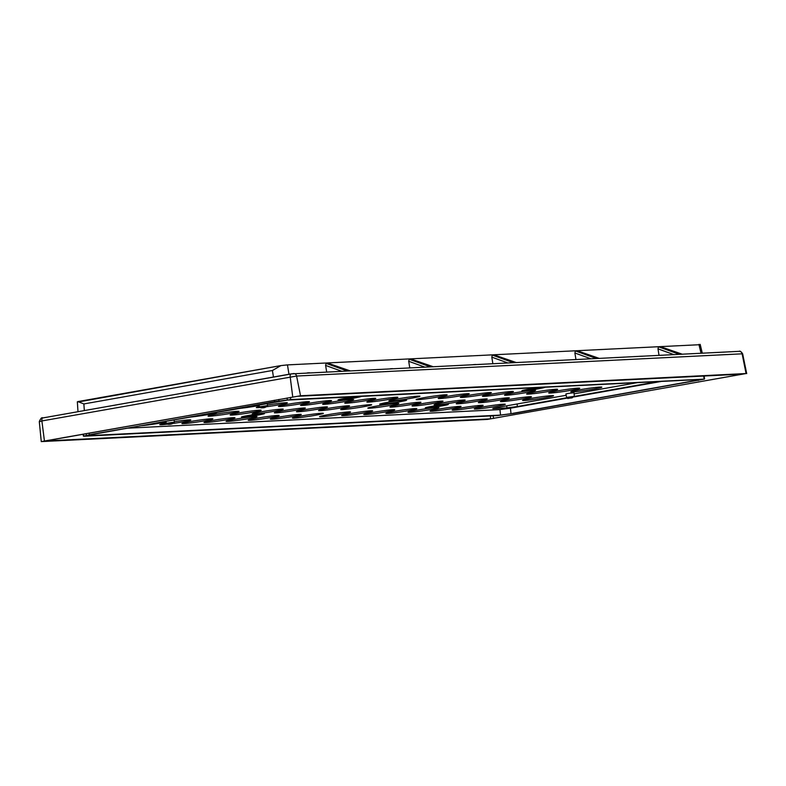 <?xml version="1.0" encoding="UTF-8"?>
<svg xmlns="http://www.w3.org/2000/svg" width="786" height="786" viewBox="0 0 786 786"><rect width="100%" height="100%" fill="white"/><g stroke="black" fill="none" stroke-linecap="round" stroke-linejoin="round"><path stroke-width="1.18" d="M83.336 434.147L83.729 436.034L274.53 401.734L290.682 399.573L704.236 379.137L513.435 413.436L497.283 415.598L84.092 436.21M703.598 376.052L704.236 379.137M510.409 408.199L499.935 409.604L500.554 415.087L86.342 435.749L89.712 434.697L287.411 400.084L701.623 379.422L511.028 413.682L510.409 408.199L567.04 398.148M500.554 415.087L511.028 413.682M45.008 440.975L490.543 418.859L742.957 374.087L297.422 396.311L44.753 441.064M487.438 419.41L41.265 441.594L300.527 395.761L746.061 373.537L487.438 419.41M165.925 396.105L293.384 373.596A3.134 2.8 87.1 0 1 296.587 376.042L300.527 395.761M722.688 352.177L725.085 352.059M639.598 356.323L641.995 356.205M556.508 360.469L558.905 360.352M473.408 364.616L475.805 364.498M390.318 368.762L392.715 368.634M307.228 372.908L309.625 372.78M166.878 395.938L42.857 417.936M273.449 377.025L272.418 370.501L280.907 365.588L287.47 364.891L699.707 344.7M78.639 401.931L280.907 365.588M77.843 401.607L83.886 403.935L84.308 410.577M326.652 371.916L325.62 365.431L341.468 371.179M346.95 370.904L326.111 363.358L325.62 365.431M326.111 363.358L328.371 363.368M409.742 367.769L408.71 361.285L424.568 367.033M430.04 366.757L409.211 359.212L408.71 361.285M409.211 359.212L411.461 359.222M492.842 363.623L491.81 357.139L507.658 362.886M513.13 362.611L492.301 355.066L491.81 357.139M492.301 355.066L494.551 355.085M575.932 359.477L574.9 353.002L590.748 358.74M596.22 358.465L575.391 350.92L574.9 353.002M575.391 350.92L577.651 350.939M659.022 355.331L657.99 348.856L673.838 354.594M679.32 354.319L658.481 346.773L657.99 348.856M658.481 346.773L660.741 346.793M499.935 409.604L126.045 428.252M574.271 396.871L661.311 381.436M399.308 401.862A13.627 0.688 171.4 0 0 406.637 400.123A13.627 0.688 171.4 0 0 387.017 402.471A13.627 0.688 171.4 0 0 379.687 404.2A13.627 0.688 171.4 0 0 399.308 401.862M247.698 415.578A11.623 0.59 171.4 0 0 241.449 417.052A11.623 0.59 171.4 0 0 258.181 415.057A11.623 0.59 171.4 0 0 264.43 413.574A11.623 0.59 171.4 0 0 247.698 415.578M356.893 396.616A11.623 0.59 171.4 0 0 344.278 398.453A11.623 0.59 171.4 0 0 338.029 399.927A11.623 0.59 171.4 0 0 354.761 397.922A11.623 0.59 171.4 0 0 361.01 396.449A11.623 0.59 171.4 0 0 360.98 396.409M431.563 406.401A11.623 0.59 171.4 0 0 425.314 407.875A11.623 0.59 171.4 0 0 442.046 405.881A11.623 0.59 171.4 0 0 448.295 404.407A11.623 0.59 171.4 0 0 431.563 406.401M540.758 387.449A11.623 0.59 171.4 0 0 528.143 389.276A11.623 0.59 171.4 0 0 521.894 390.75A11.623 0.59 171.4 0 0 538.626 388.756A11.623 0.59 171.4 0 0 544.875 387.272A11.623 0.59 171.4 0 0 544.845 387.243M568.111 393.442L565.91 393.963L566.627 397.47L574.35 396.301L574.006 392.735L568.111 393.442M236.164 408.72A15.681 0.796 171.4 0 0 256.825 405.93A15.681 0.796 171.4 0 0 259.193 405.497M267.142 406.657A15.681 0.796 171.4 0 0 278.922 404.829A15.681 0.796 171.4 0 0 287.352 402.835A15.681 0.796 171.4 0 0 267.456 405.075M259.36 406.588A15.681 0.796 171.4 0 0 256.344 407.521A15.681 0.796 171.4 0 0 259.753 407.512M301.018 403.729A15.681 0.796 171.4 0 0 309.448 401.734A15.681 0.796 171.4 0 0 286.88 404.436A15.681 0.796 171.4 0 0 278.45 406.421A15.681 0.796 171.4 0 0 301.018 403.729M323.125 402.629A15.681 0.796 171.4 0 0 331.554 400.634A15.681 0.796 171.4 0 0 308.977 403.326A15.681 0.796 171.4 0 0 300.547 405.321A15.681 0.796 171.4 0 0 323.125 402.629M345.221 401.518A15.681 0.796 171.4 0 0 353.651 399.534A15.681 0.796 171.4 0 0 331.073 402.226A15.681 0.796 171.4 0 0 322.643 404.22A15.681 0.796 171.4 0 0 345.221 401.518M367.317 400.418A15.681 0.796 171.4 0 0 375.747 398.423A15.681 0.796 171.4 0 0 353.179 401.125A15.681 0.796 171.4 0 0 344.74 403.12A15.681 0.796 171.4 0 0 367.317 400.418M389.414 399.317A15.681 0.796 171.4 0 0 397.844 397.323A15.681 0.796 171.4 0 0 375.276 400.025A15.681 0.796 171.4 0 0 366.846 402.01A15.681 0.796 171.4 0 0 389.414 399.317M411.52 398.217A15.681 0.796 171.4 0 0 419.95 396.223A15.681 0.796 171.4 0 0 397.372 398.924A15.681 0.796 171.4 0 0 388.942 400.909A15.681 0.796 171.4 0 0 411.52 398.217M187.874 417.287A15.681 0.796 171.4 0 0 208.536 414.497A15.681 0.796 171.4 0 0 216.965 412.503A15.681 0.796 171.4 0 0 215.462 412.395M230.632 413.397A15.681 0.796 171.4 0 0 239.062 411.402A15.681 0.796 171.4 0 0 216.494 414.104A15.681 0.796 171.4 0 0 208.064 416.089A15.681 0.796 171.4 0 0 230.632 413.397M252.738 412.296A15.681 0.796 171.4 0 0 261.168 410.302A15.681 0.796 171.4 0 0 238.59 412.994A15.681 0.796 171.4 0 0 230.16 414.988A15.681 0.796 171.4 0 0 252.738 412.296M274.835 411.186A15.681 0.796 171.4 0 0 283.265 409.201A15.681 0.796 171.4 0 0 260.687 411.893A15.681 0.796 171.4 0 0 252.257 413.888A15.681 0.796 171.4 0 0 274.835 411.186M296.931 410.086A15.681 0.796 171.4 0 0 305.361 408.091A15.681 0.796 171.4 0 0 282.793 410.793A15.681 0.796 171.4 0 0 274.353 412.788A15.681 0.796 171.4 0 0 296.931 410.086M319.028 408.985A15.681 0.796 171.4 0 0 327.457 406.991A15.681 0.796 171.4 0 0 304.889 409.693A15.681 0.796 171.4 0 0 296.46 411.677A15.681 0.796 171.4 0 0 319.028 408.985M341.134 407.885A15.681 0.796 171.4 0 0 349.564 405.89A15.681 0.796 171.4 0 0 326.986 408.592A15.681 0.796 171.4 0 0 318.556 410.577A15.681 0.796 171.4 0 0 341.134 407.885M363.23 406.784A15.681 0.796 171.4 0 0 371.66 404.79A15.681 0.796 171.4 0 0 349.082 407.482A15.681 0.796 171.4 0 0 340.652 409.477A15.681 0.796 171.4 0 0 363.23 406.784M139.594 425.855A15.681 0.796 171.4 0 0 160.246 423.065A15.681 0.796 171.4 0 0 166.052 421.915M173.794 423.33A15.681 0.796 171.4 0 0 182.342 421.954A15.681 0.796 171.4 0 0 190.782 419.97A15.681 0.796 171.4 0 0 174.335 421.65M166.219 423.025A15.681 0.796 171.4 0 0 159.774 424.656A15.681 0.796 171.4 0 0 166.946 424.244M204.448 420.854A15.681 0.796 171.4 0 0 212.878 418.859A15.681 0.796 171.4 0 0 190.3 421.561A15.681 0.796 171.4 0 0 181.871 423.556A15.681 0.796 171.4 0 0 204.448 420.854M226.545 419.753A15.681 0.796 171.4 0 0 234.975 417.759A15.681 0.796 171.4 0 0 212.397 420.461A15.681 0.796 171.4 0 0 203.967 422.446A15.681 0.796 171.4 0 0 226.545 419.753M248.641 418.653A15.681 0.796 171.4 0 0 257.071 416.659A15.681 0.796 171.4 0 0 234.503 419.36A15.681 0.796 171.4 0 0 226.073 421.345A15.681 0.796 171.4 0 0 248.641 418.653M270.748 417.553A15.681 0.796 171.4 0 0 279.177 415.558A15.681 0.796 171.4 0 0 256.6 418.25A15.681 0.796 171.4 0 0 248.17 420.245A15.681 0.796 171.4 0 0 270.748 417.553M292.844 416.442A15.681 0.796 171.4 0 0 301.274 414.458A15.681 0.796 171.4 0 0 278.696 417.15A15.681 0.796 171.4 0 0 270.266 419.144A15.681 0.796 171.4 0 0 292.844 416.442M314.94 415.342A15.681 0.796 171.4 0 0 323.37 413.348A15.681 0.796 171.4 0 0 300.802 416.049A15.681 0.796 171.4 0 0 292.363 418.044A15.681 0.796 171.4 0 0 314.94 415.342M593.401 389.139A15.681 0.796 171.4 0 0 601.83 387.154A15.681 0.796 171.4 0 0 579.253 389.846A15.681 0.796 171.4 0 0 570.823 391.841A15.681 0.796 171.4 0 0 593.401 389.139M571.304 390.249A15.681 0.796 171.4 0 0 579.734 388.255A15.681 0.796 171.4 0 0 557.156 390.947A15.681 0.796 171.4 0 0 548.726 392.941A15.681 0.796 171.4 0 0 571.304 390.249M549.198 391.349A15.681 0.796 171.4 0 0 557.638 389.355A15.681 0.796 171.4 0 0 535.06 392.057A15.681 0.796 171.4 0 0 526.63 394.041A15.681 0.796 171.4 0 0 549.198 391.349M527.101 392.45A15.681 0.796 171.4 0 0 535.531 390.455A15.681 0.796 171.4 0 0 512.963 393.157A15.681 0.796 171.4 0 0 504.533 395.142A15.681 0.796 171.4 0 0 527.101 392.45M505.005 393.55A15.681 0.796 171.4 0 0 513.435 391.556A15.681 0.796 171.4 0 0 490.857 394.258A15.681 0.796 171.4 0 0 482.427 396.252A15.681 0.796 171.4 0 0 505.005 393.55M482.909 394.651A15.681 0.796 171.4 0 0 491.338 392.666A15.681 0.796 171.4 0 0 468.761 395.358A15.681 0.796 171.4 0 0 460.331 397.352A15.681 0.796 171.4 0 0 482.909 394.651M460.802 395.761A15.681 0.796 171.4 0 0 469.232 393.766A15.681 0.796 171.4 0 0 446.664 396.458A15.681 0.796 171.4 0 0 438.234 398.453A15.681 0.796 171.4 0 0 460.802 395.761M438.706 396.861A15.681 0.796 171.4 0 0 447.136 394.867A15.681 0.796 171.4 0 0 424.568 397.569A15.681 0.796 171.4 0 0 416.128 399.553A15.681 0.796 171.4 0 0 438.706 396.861M545.111 397.706A15.681 0.796 171.4 0 0 553.54 395.712A15.681 0.796 171.4 0 0 530.972 398.414A15.681 0.796 171.4 0 0 522.543 400.398A15.681 0.796 171.4 0 0 545.111 397.706M523.014 398.807A15.681 0.796 171.4 0 0 531.444 396.812A15.681 0.796 171.4 0 0 508.866 399.514A15.681 0.796 171.4 0 0 500.436 401.508A15.681 0.796 171.4 0 0 523.014 398.807M500.918 399.907A15.681 0.796 171.4 0 0 509.348 397.922A15.681 0.796 171.4 0 0 486.77 400.614A15.681 0.796 171.4 0 0 478.34 402.609A15.681 0.796 171.4 0 0 500.918 399.907M478.812 401.017A15.681 0.796 171.4 0 0 487.251 399.023A15.681 0.796 171.4 0 0 464.673 401.725A15.681 0.796 171.4 0 0 456.244 403.709A15.681 0.796 171.4 0 0 478.812 401.017M456.715 402.118A15.681 0.796 171.4 0 0 465.145 400.123A15.681 0.796 171.4 0 0 442.577 402.825A15.681 0.796 171.4 0 0 434.137 404.81A15.681 0.796 171.4 0 0 456.715 402.118M434.619 403.218A15.681 0.796 171.4 0 0 443.049 401.224A15.681 0.796 171.4 0 0 420.471 403.925A15.681 0.796 171.4 0 0 412.041 405.91A15.681 0.796 171.4 0 0 434.619 403.218M412.522 404.318A15.681 0.796 171.4 0 0 420.952 402.324A15.681 0.796 171.4 0 0 398.374 405.026A15.681 0.796 171.4 0 0 389.944 407.02A15.681 0.796 171.4 0 0 412.522 404.318M390.416 405.429A15.681 0.796 171.4 0 0 398.846 403.434A15.681 0.796 171.4 0 0 376.278 406.126A15.681 0.796 171.4 0 0 367.848 408.121A15.681 0.796 171.4 0 0 390.416 405.429M496.821 406.274A15.681 0.796 171.4 0 0 505.26 404.279A15.681 0.796 171.4 0 0 482.683 406.981A15.681 0.796 171.4 0 0 474.253 408.966A15.681 0.796 171.4 0 0 496.821 406.274M474.724 407.374A15.681 0.796 171.4 0 0 483.154 405.38A15.681 0.796 171.4 0 0 460.586 408.081A15.681 0.796 171.4 0 0 452.147 410.066A15.681 0.796 171.4 0 0 474.724 407.374M452.628 408.474A15.681 0.796 171.4 0 0 461.058 406.48A15.681 0.796 171.4 0 0 438.48 409.182A15.681 0.796 171.4 0 0 430.05 411.176A15.681 0.796 171.4 0 0 452.628 408.474M430.531 409.575A15.681 0.796 171.4 0 0 438.961 407.59A15.681 0.796 171.4 0 0 416.384 410.282A15.681 0.796 171.4 0 0 407.954 412.277A15.681 0.796 171.4 0 0 430.531 409.575M408.425 410.685A15.681 0.796 171.4 0 0 416.855 408.691A15.681 0.796 171.4 0 0 394.287 411.383A15.681 0.796 171.4 0 0 385.857 413.377A15.681 0.796 171.4 0 0 408.425 410.685M386.329 411.785A15.681 0.796 171.4 0 0 394.759 409.791A15.681 0.796 171.4 0 0 372.191 412.493A15.681 0.796 171.4 0 0 363.751 414.477A15.681 0.796 171.4 0 0 386.329 411.785M364.232 412.886A15.681 0.796 171.4 0 0 372.662 410.891A15.681 0.796 171.4 0 0 350.084 413.593A15.681 0.796 171.4 0 0 341.655 415.578A15.681 0.796 171.4 0 0 364.232 412.886M342.136 413.986A15.681 0.796 171.4 0 0 350.566 411.992A15.681 0.796 171.4 0 0 327.988 414.694A15.681 0.796 171.4 0 0 319.558 416.688A15.681 0.796 171.4 0 0 342.136 413.986M566.735 397.775L517.385 406.529L506.97 407.924L493.677 408.582C491.81 408.641 492.93 408.288 497.037 407.541L566.175 395.279M574.114 393.865L637.554 382.615M493.657 408.229L492.783 408.543M657.902 381.603L574.36 396.419M698.007 379.599L698.253 380.473M490.543 418.859L490.474 415.941M746.061 373.537L742.122 353.818L742.652 353.838L746.7 373.576M738.928 351.371A3.134 2.8 87.1 0 1 739.233 351.332C739.999 350.743 741.139 351.588 742.652 353.847M739.272 351.332A3.134 2.8 87.1 0 1 742.122 353.818L296.587 376.042L41.884 420.942L44.419 440.848M292.726 396.812L290.191 376.897A3.134 1.405 79.9 0 1 291.075 373.9L739.233 351.332M41.265 441.594L39.3 421.551C40.754 418.299 41.913 417.101 42.778 417.946A3.134 1.405 79.9 0 0 41.884 420.942L39.821 421.581M288.963 374.274L287.47 364.891M272.418 370.501L83.886 403.935M698.911 344.366L701.043 353.238M272.85 367.013L280.307 365.696M85.9 400.172L272.654 367.052M78.04 401.567L85.703 400.212M660.417 346.685L682.13 354.181M577.327 350.821L599.03 358.328M494.237 354.967L515.94 362.474M411.137 359.114L432.85 366.62M328.047 363.26L349.76 370.766M493.077 415.814L493.647 418.437M290.682 399.573L290.437 397.421M287.077 398.011L287.293 399.927M278.961 401.047L278.716 399.494M274.304 400.28L274.53 401.734M89.299 434.589L89.014 433.145M86.116 433.656L86.421 435.198M174.404 422.111C173.146 423.772 170.945 424.528 167.801 424.361L166.268 423.34L174.404 422.111L174.04 419.744M173.097 423.428L167.919 424.342L173.097 423.428M267.525 405.596C266.277 407.256 264.076 408.003 260.932 407.836L259.39 406.824L267.525 405.596L267.171 403.218M266.218 406.912L261.05 407.826L266.218 406.912M569.428 398.05L571.894 397.932L569.428 398.05M517.07 403.984L517.385 406.529M506.705 405.822L506.97 407.924M42.778 417.946L165.414 396.193M168.45 395.653L291.085 373.9M77.352 401.784L77.981 411.697M700.179 344.376L702.291 353.179M660.574 346.705L682.199 354.181M577.484 350.851L599.109 358.328M494.384 354.997L516.019 362.464M411.294 359.143L432.919 366.61M328.204 363.279L349.829 370.756M83.454 436.201L83.041 434.206M704.236 376.022L704.511 379.019M166.268 423.34L165.934 421.178M259.39 406.824L259.066 404.662M566.627 397.47C569.123 399.278 565.891 398.374 571.923 397.922L574.35 396.301"/></g></svg>
